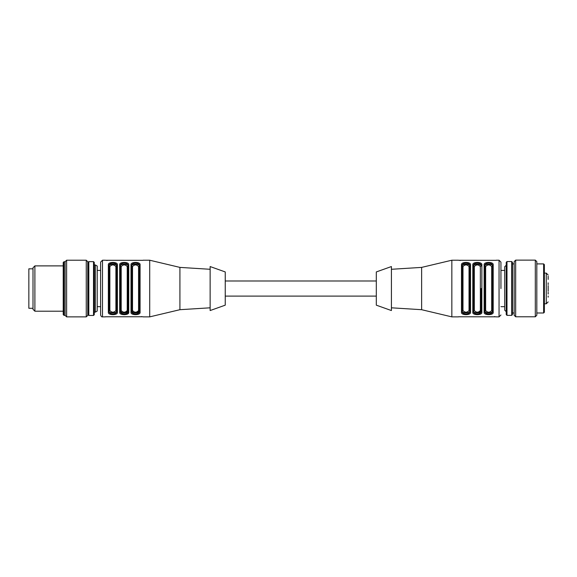 <?xml version="1.0" encoding="UTF-8"?>
<svg xmlns="http://www.w3.org/2000/svg" width="577" height="577" viewBox="0 0 577 577"><rect width="100%" height="100%" fill="white"/><g stroke="black" fill="none" stroke-linecap="round" stroke-linejoin="round"><path stroke-width="0.87" d="M511.705 261.54L511.705 315.359L512.463 314.602L512.463 262.297L511.705 261.54L506.981 261.54L506.231 262.297L506.231 314.602L506.231 265.225L504.716 266.733L504.716 310.166L506.231 311.681M512.463 263.905L514.157 263.905M514.157 261.633L514.157 315.266L515.672 316.78L515.672 260.126L514.157 261.633M535.312 260.126L535.312 316.78L536.819 315.266L536.819 261.633L535.312 260.126L515.672 260.126M548.15 284.576L548.15 282.845M548.15 294.061L548.15 292.33M548.15 297.162L548.15 295.994M548.15 276.174L548.15 279.412M548.15 285.622L548.15 291.284M543.621 313.001L543.621 263.905L544.371 264.655L544.371 312.244L543.621 313.001L536.819 313.001M543.621 263.905L536.819 263.905M376.312 305.168L376.312 271.933L391.415 266.552L391.415 310.549L376.312 305.168M462.985 310.527C464.997 312.748 467.017 312.748 469.029 310.527L469.786 311.162C470.363 313.419 461.65 313.419 462.227 311.162L462.985 310.527L462.985 266.567C464.997 264.345 467.009 264.345 469.029 266.567L469.786 265.939L469.786 311.162M481.11 311.162C481.694 313.419 472.974 313.419 473.558 311.162L474.316 310.527C476.328 312.748 478.347 312.748 480.36 310.527L481.11 311.162L477.338 312.907M474.316 266.567L473.558 265.939C473.688 263.61 480.973 263.602 481.11 265.939L480.36 266.567C478.34 264.345 476.328 264.345 474.316 266.567L474.316 310.527M491.691 310.527L492.441 311.162C492.311 313.484 485.026 313.491 484.889 311.162L485.646 310.527C487.659 312.748 489.678 312.748 491.691 310.527L491.691 266.567C489.671 264.345 487.659 264.345 485.646 266.567L484.889 265.485C484.781 262.376 492.556 262.376 492.441 265.485C492.556 262.376 484.781 262.376 484.889 265.485L484.889 311.609C484.781 314.717 492.556 314.717 492.441 311.609C492.556 314.717 484.781 314.717 484.889 311.609L484.132 312.244C483.468 315.468 493.869 315.468 493.198 312.244L493.198 264.85C493.869 261.626 483.468 261.626 484.132 264.85L484.889 265.939C484.305 263.682 493.025 263.682 492.441 265.939L491.691 266.567M488.063 312.885L490.623 312.669M477.907 264.208L475.232 264.468M466.584 264.208L463.901 264.468M461.477 312.244L462.227 311.609L462.227 265.939C462.357 263.61 469.642 263.602 469.786 265.939L469.786 265.485C469.894 262.376 462.119 262.376 462.227 265.485L462.227 311.609C462.119 314.717 469.894 314.717 469.786 311.609L469.786 265.485L470.536 264.85C471.207 261.626 460.807 261.626 461.477 264.85L461.477 312.244C460.807 315.468 471.207 315.468 470.536 312.244L469.786 311.609M462.227 265.939L462.985 266.567M481.11 265.939L481.11 265.485C481.225 262.376 473.45 262.376 473.558 265.485L473.558 311.609C473.45 314.717 481.225 314.717 481.11 311.609L481.11 288.55M492.441 265.939L493.198 264.85M493.198 312.244L492.441 311.609L492.441 265.485M473.558 311.162L472.801 312.244C472.137 315.468 482.538 315.468 481.867 312.244L481.11 311.609M473.558 265.485L472.801 264.85L472.801 312.244M421.628 309.698L421.628 267.396L451.841 260.22L451.841 316.874L421.628 309.698L391.415 307.808M458.455 260.285L496.148 260.328M460.309 260.472L459.826 260.465M496.22 316.809L458.527 316.773M494.33 316.622L494.85 316.629M462.227 265.485L461.477 264.85M481.11 265.485L481.867 264.85C482.538 261.626 472.137 261.626 472.801 264.85M500.944 288.55L500.944 262.109L499.055 260.22L496.22 260.22M33.004 268.817L28.85 268.817L28.85 308.284L33.004 308.284M34.894 311.212L34.894 265.889L33.004 267.778L33.004 309.322L34.894 311.212L63.218 311.212M63.975 261.734L63.975 315.367L63.218 314.609L63.218 262.492L63.975 261.734L65.107 261.734L66.615 260.22L86.254 260.22L86.254 316.874L66.615 316.874L66.615 260.22M63.975 315.367L65.107 315.367L65.107 261.734M65.107 315.367L66.615 316.874M86.254 316.874L87.769 315.367L87.769 261.734L86.254 260.22M88.05 314.703L88.05 262.398L88.808 261.641L88.808 315.46L88.05 314.703M93.524 315.46L93.524 261.641L94.282 262.398L94.282 314.703L93.524 315.46L88.808 315.46M94.282 262.398L94.282 264.944L95.32 264.944L95.32 312.15L97.21 311.061L97.21 266.033L95.32 264.944M225.239 271.933L225.239 305.168L210.136 310.549L210.136 266.552L225.239 271.933M138.567 266.567C136.547 264.345 134.535 264.345 132.522 266.567L131.765 265.939C131.181 263.682 139.901 263.682 139.317 265.939L138.567 266.567L138.567 310.527C136.554 312.748 134.535 312.748 132.522 310.527L131.765 311.162L133.352 312.604M127.236 266.567C125.216 264.345 123.204 264.345 121.192 266.567L120.434 265.939C119.85 263.682 128.57 263.682 127.986 265.939L127.236 266.567L127.236 310.527C125.223 312.748 123.204 312.748 121.192 310.527L120.434 311.162L122.021 312.604M109.861 266.567L109.103 265.939C109.248 263.61 116.511 263.602 116.662 265.939L115.905 266.567C113.885 264.345 111.873 264.345 109.861 266.567L109.861 310.527C111.873 312.748 113.893 312.748 115.905 310.527L116.662 311.609C116.77 314.717 108.995 314.717 109.103 311.609C108.995 314.717 116.77 314.717 116.662 311.609L116.662 265.485C116.77 262.376 108.995 262.376 109.103 265.485C108.995 262.376 116.77 262.376 116.662 265.485L117.412 264.85C118.083 261.626 107.683 261.626 108.353 264.85L108.353 312.244C107.683 315.468 118.083 315.468 117.412 312.244L116.662 311.162C117.239 313.419 108.526 313.419 109.103 311.162L109.861 310.527M124.769 312.885L127.986 311.162C127.842 313.484 120.586 313.499 120.434 311.162M136.1 312.885L139.317 311.162C139.172 313.484 131.917 313.499 131.765 311.162L131.765 265.939M139.317 265.939L139.317 311.162L138.567 310.527M127.986 265.939L127.986 265.485C128.101 262.376 120.326 262.376 120.434 265.485L120.434 311.609C120.326 314.717 128.101 314.717 127.986 311.609L127.986 288.55L127.986 311.609L127.236 310.527M109.103 311.162L108.353 312.244M108.353 264.85L109.103 265.485L109.103 311.609M139.317 311.162L139.317 265.485C139.432 262.376 131.657 262.376 131.765 265.485L131.765 311.162M179.916 267.396L179.916 309.698L149.703 316.874L149.703 260.22L179.916 267.396L210.136 269.286M131.008 264.85L131.008 312.244L131.765 311.609C131.657 314.717 139.432 314.717 139.317 311.609L140.074 312.244L140.074 264.85C140.745 261.626 130.344 261.626 131.008 264.85L131.765 265.485M127.986 288.55L127.986 265.485L128.743 264.85C129.414 261.626 119.013 261.626 119.677 264.85L120.434 265.485M120.434 311.609L119.677 312.244C119.013 315.468 129.414 315.468 128.743 312.244L127.315 314.148M126.219 314.501L124.178 314.71M122.165 314.494L121.098 314.14M142.908 316.744L105.403 316.773M141.235 316.622L141.726 316.629M105.331 260.285L143.024 260.328M107.214 260.472L106.702 260.465M139.317 265.485L140.074 264.85M131.008 312.244C130.344 315.468 140.745 315.468 140.074 312.244M127.986 311.609L128.743 312.244L128.743 264.85M102.497 316.874L102.497 260.22L100.607 262.109L100.607 314.984C101.148 316.477 101.776 317.105 102.497 316.874L105.331 316.874M97.21 270.418L100.607 270.418M94.282 312.15L95.32 312.15M506.981 261.54L506.981 315.359L506.231 314.602M544.371 303.798L546.26 303.798L546.26 273.109L548.15 274.998M469.029 310.527L469.029 266.567M480.36 310.527L480.36 266.567M485.646 266.567L485.646 310.527M470.536 312.244L470.536 264.85M481.867 312.244L481.867 264.85M484.132 264.85L484.132 312.244M496.22 316.874L499.055 316.874L499.055 260.22M132.522 266.567L132.522 310.527M121.192 266.567L121.192 310.527M115.905 310.527L115.905 266.567M119.677 264.85L119.677 312.244M117.412 312.244L117.412 264.85M506.981 315.359L511.705 315.359M512.463 313.001L514.157 313.001M535.312 316.78L515.672 316.78M546.26 303.798L548.15 301.908M544.371 273.109L546.26 273.109M376.312 280.992L225.239 280.992M376.312 296.102L225.239 296.102M391.415 269.286L421.628 267.396M458.455 260.22L451.841 260.22M458.455 316.874L451.841 316.874M499.055 316.874L500.944 314.984M500.944 306.675L504.716 306.675M500.944 270.418L504.716 270.418M34.894 265.889L63.218 265.889M93.524 261.641L88.808 261.641M210.136 307.808L179.916 309.698M143.096 316.874L149.703 316.874M102.497 260.22L105.331 260.22M143.096 260.22L149.703 260.22M97.21 306.675L100.607 306.675"/></g></svg>
